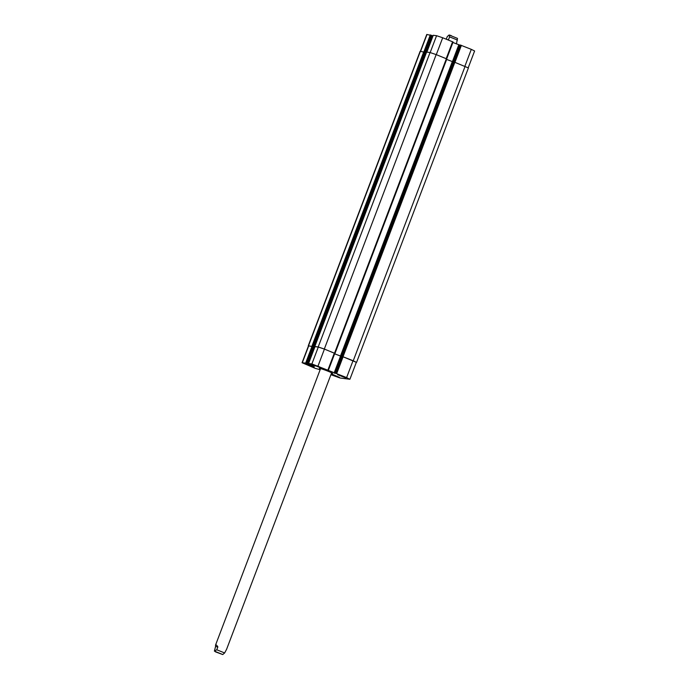 <?xml version="1.0" encoding="UTF-8"?>
<svg xmlns="http://www.w3.org/2000/svg" width="689" height="689" viewBox="0 0 689 689"><rect width="100%" height="100%" fill="white"/><g stroke="black" fill="none" stroke-linecap="round" stroke-linejoin="round"><path stroke-width="1.03" d="M217.87 646.876L216.768 649.77L214.391 651.122L215.545 646.575L217.87 646.876C216.639 645.033 215.864 644.43 215.545 645.076L215.545 646.575M222.728 654.541L224.64 652.957L226.603 649.279L331.633 372.801M221.651 654.137L215.924 651.889L221.651 654.137M320.368 369.132A7.097 0.517 20.8 0 1 319.36 368.443A7.097 0.517 20.8 0 1 328.102 371.242A7.097 0.517 20.8 0 1 332.632 373.49A7.097 0.517 20.8 0 1 331.426 373.335M456.437 43.915L457.487 38.377M446.265 39.204L447.264 36.569L449.107 34.975L449.59 36.87L448.487 39.764L447.273 39.609M448.487 39.764L448.031 39.919M319.989 367.573L315.398 365.713L320.092 367.315M335.707 376.108L331.116 374.248L335.81 375.858M323.055 368.693L318.284 366.324L312.952 364.731L323.055 368.693M323.382 368.822L312.608 364.593L318.292 366.298L323.382 368.822M330.978 374.515L339.04 377.21L331.22 373.877M331.237 373.843L339.384 377.339L330.97 374.54M314.175 367.263L306.097 364.093L314.175 367.263M345.689 377.865L337.601 374.687L345.689 377.865M320.135 369.735L315.286 368.365L302.075 362.715L305.64 363.12L312.255 365.756L314.882 366.1L308.543 363.508L311.884 363.938L346.61 377.589L349.667 379.243L340.108 378.003L330.909 374.695M308.526 345.723L426.767 34.476L432.175 35.587L425.759 52.485L420.126 51.296L308.276 345.74L313.779 346.868L425.638 52.424L307.492 363.826M432.158 35.639L432.959 35.966M433.252 35.294L436.576 35.699L442.7 37.757L453.078 42.003L446.679 58.858M452.897 42.485L460.157 45.224M460.243 45L453.836 61.864L460.243 45L471.302 49.35L474.609 50.986L468.227 67.763M426.345 52.769L425.613 52.476L432.158 35.587M335.56 373.24L341.899 356.299L356.558 362.405L468.408 67.953L453.758 61.864M453.663 62.07L446.661 59.435M334.975 353.379L446.842 58.961L436.171 54.595L430.048 52.528L426.603 52.088L314.787 346.533L318.197 346.98L324.321 349.039L334.794 353.388M302.075 362.715L308.491 345.818L313.779 346.868M313.883 346.989L314.692 347.316L313.908 346.937M314.985 346.636L318.301 347.041L324.433 349.099L334.811 353.345L328.369 370.217M334.63 353.827L341.89 356.566M335.569 373.24L341.985 356.351L353.035 360.692L356.334 362.328L349.917 379.226M334.63 353.819L341.899 356.532M341.899 356.299L453.75 61.855L341.908 356.299M215.424 651.828L222.401 654.438L215.424 651.828M224.64 652.957L216.768 649.77M449.59 36.87L457.453 40.057M449.504 35.087L451.166 35.544M420.609 51.305L427.008 34.45M423.916 51.744L430.324 34.881M424.786 52.063L431.202 35.173M425.569 52.381L431.986 35.492M425.811 52.553L432.227 35.673M426.861 52.114L433.26 35.26M430.169 52.553L436.576 35.699M436.292 54.638L442.7 37.757M446.196 58.651L452.604 41.771M446.644 58.841L453.043 42.003M452.363 61.752L458.779 44.863M453.25 62.019L459.649 45.155M454.111 61.907L460.519 45.035M454.981 62.217L461.397 45.328M464.886 66.23L471.302 49.35M308.741 345.792L302.325 362.69M312.057 346.222L305.64 363.12M312.927 346.524L306.51 363.413M313.719 346.843L307.303 363.732M313.891 346.937L307.475 363.818M313.96 347.015L307.535 363.913M311.652 364.731L311.376 365.463M312.513 365.084L312.255 365.756M314.994 346.61L308.577 363.508M318.301 347.041L311.884 363.938M324.433 349.099L318.017 365.997M334.337 353.113L327.921 370.01M340.504 356.213L334.087 373.102M341.382 356.506L334.966 373.395M342.252 356.385L335.836 373.274M343.131 356.678L336.706 373.567M353.035 360.692L346.61 377.589M465.101 66.316L353.25 360.76M454.904 62.182L343.053 356.626M454.025 61.889L342.175 356.334M453.147 62.01L341.296 356.454M452.268 61.709L340.418 356.161M446.377 58.729L334.527 353.173M436.171 54.595L324.321 349.039M430.048 52.528L318.197 346.98M425.69 52.502L313.857 346.903M425.449 52.33L313.598 346.782M424.657 52.011L312.806 346.464M423.787 51.718L311.936 346.162M214.4 651.122L222.797 654.55M320.566 368.598L215.545 645.076M449.107 34.975L457.505 38.403M433.226 35.268L426.827 52.114M314.959 346.61L308.543 363.508M334.811 353.345L328.395 370.243M334.992 353.405L446.842 58.961M314.752 346.541L426.603 52.088"/></g></svg>

